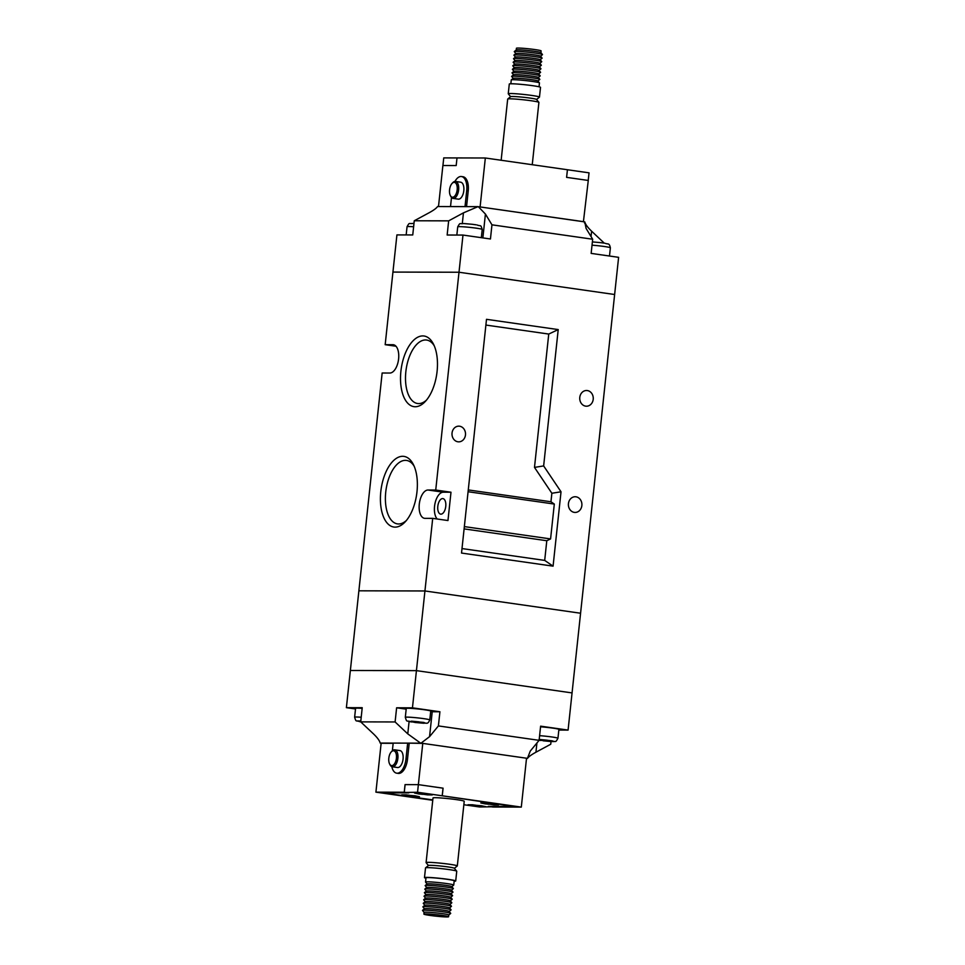 <?xml version="1.0" encoding="UTF-8"?>
<svg xmlns="http://www.w3.org/2000/svg" width="965" height="965" viewBox="0 0 965 965"><rect width="100%" height="100%" fill="white"/><g stroke="black" fill="none" stroke-linecap="round" stroke-linejoin="round"><path stroke-width="1.45" d="M515.853 53.557L514.309 51.664A14.186 0.869 6.1 0 1 514.321 51.555L516.275 49.975A12.4 0.76 6.1 0 1 534.863 51.35A12.412 0.76 -173.9 0 0 522.499 50.011A12.412 0.76 -173.9 0 0 516.227 49.999A12.412 0.76 -173.9 0 0 516.227 50.011L516.42 48.25A12.412 0.76 6.1 0 1 522.692 48.262A12.412 0.76 6.1 0 1 535.068 49.589A12.412 0.76 6.1 0 1 541.112 50.892L540.931 52.641A12.412 0.76 -173.9 0 0 540.931 52.641A12.412 0.76 -173.9 0 0 534.875 51.338A12.4 0.76 6.1 0 1 540.895 52.605L542.475 54.559A14.186 0.869 6.1 0 1 542.463 54.667L540.557 56.199M539.447 82.894L537.867 80.939A12.4 0.76 6.1 0 0 531.836 79.685A12.4 0.76 6.1 0 0 513.247 78.31L511.293 79.89A14.186 0.869 6.1 0 1 511.293 79.89A14.186 0.869 6.1 0 1 532.559 81.458A14.186 0.869 6.1 0 1 539.447 82.894A14.186 0.869 6.1 0 1 539.459 82.954L539.049 86.79M510.606 96.705L508.278 93.822A15.705 0.953 6.1 0 1 508.253 93.762L509.291 84.027A15.705 0.953 6.1 0 1 517.228 84.039A15.705 0.953 6.1 0 1 532.873 85.716A15.705 0.953 6.1 0 1 540.521 87.357L539.471 97.103A15.705 0.953 6.1 0 1 539.447 97.151L536.552 99.467M508.253 93.762A15.705 0.953 6.1 0 1 516.178 93.774A15.705 0.953 6.1 0 1 531.836 95.451A15.705 0.953 6.1 0 1 539.471 97.103M501.149 160.262L507.687 99.069A15.705 0.953 6.1 0 1 507.723 99.021L510.666 96.657A13.028 0.796 6.1 0 1 530.183 98.104A13.028 0.796 6.1 0 1 536.516 99.419L538.892 102.35A15.705 0.953 6.1 0 1 538.904 102.411L532.246 164.713M507.723 99.021A15.705 0.953 6.1 0 1 531.257 100.758A15.705 0.953 6.1 0 1 538.892 102.35M451.499 197.487L450.522 206.582L465.009 206.619L466.71 190.684A14.27 7.189 -81.9 0 0 461.487 176.535A14.27 7.189 -81.9 0 0 460.981 176.499A14.27 7.189 -81.9 0 0 454.949 181.432M452.054 183.459L452.778 182.674A8.564 4.318 98.1 0 1 455.191 181.42A8.564 4.318 98.1 0 1 455.492 181.444A8.564 4.318 98.1 0 1 458.592 190.238A8.564 4.318 98.1 0 1 453.369 198.416A8.564 4.318 98.1 0 1 453.068 198.404A8.564 4.318 98.1 0 1 450.812 196.45L450.329 195.509A7.491 3.776 -81.9 0 0 452.573 197.234A7.491 3.776 -81.9 0 0 457.169 189.803A7.491 3.776 -81.9 0 0 454.165 182.349A7.491 3.776 -81.9 0 0 452.054 183.459A7.491 3.776 -81.9 0 0 450.329 195.509M460.377 182.168A8.564 4.318 98.1 0 1 460.679 182.192A8.564 4.318 98.1 0 1 463.779 190.974A8.564 4.318 98.1 0 1 458.556 199.164A8.564 4.318 98.1 0 1 458.254 199.14A8.564 4.318 98.1 0 1 457.953 199.079M513.199 78.346L511.655 76.452A14.186 0.869 6.1 0 1 511.667 76.344A14.186 0.869 6.1 0 1 532.933 77.912A14.186 0.869 6.1 0 1 539.821 79.347A14.186 0.869 6.1 0 1 539.809 79.456L537.903 80.988M513.573 74.812L512.041 72.906A14.186 0.869 6.1 0 1 512.041 72.797L514.007 71.229A12.4 0.76 6.1 0 1 532.596 72.604A12.4 0.76 6.1 0 1 538.615 73.859L540.195 75.813A14.186 0.869 6.1 0 1 540.183 75.921L538.277 77.453M512.041 72.797A14.186 0.869 6.1 0 1 533.307 74.377A14.186 0.869 6.1 0 1 540.195 75.813M513.959 71.265L512.415 69.371A14.186 0.869 6.1 0 1 512.427 69.263A14.186 0.869 6.1 0 1 533.693 70.831A14.186 0.869 6.1 0 1 540.581 72.266A14.186 0.869 6.1 0 1 540.569 72.375L538.663 73.907M512.427 69.263L514.381 67.683A12.4 0.76 6.1 0 1 532.97 69.058A12.4 0.76 6.1 0 1 539.001 70.312L540.581 72.266M514.333 67.731L512.789 65.825A14.186 0.869 6.1 0 1 512.801 65.716A14.186 0.869 6.1 0 1 534.067 67.297A14.186 0.869 6.1 0 1 540.955 68.732A14.186 0.869 6.1 0 1 540.943 68.829L539.037 70.373M512.801 65.716L514.767 64.148A12.4 0.76 6.1 0 1 533.356 65.523A12.4 0.76 6.1 0 1 539.375 66.778L540.955 68.732M514.707 64.185L513.175 62.279A14.186 0.869 6.1 0 1 513.187 62.182A14.186 0.869 6.1 0 1 534.453 63.75A14.186 0.869 6.1 0 1 541.341 65.186A14.186 0.869 6.1 0 1 541.329 65.294L539.411 66.826M513.187 62.182L515.141 60.602A12.4 0.76 6.1 0 1 533.729 61.977A12.4 0.76 6.1 0 1 539.749 63.232L541.341 65.186M515.093 60.638L513.549 58.744A14.186 0.869 6.1 0 1 513.561 58.636A14.186 0.869 6.1 0 1 534.827 60.216A14.186 0.869 6.1 0 1 541.715 61.639A14.186 0.869 6.1 0 1 541.703 61.748L539.797 63.28M513.561 58.636L515.515 57.068A12.4 0.76 6.1 0 1 534.115 58.443A12.4 0.76 6.1 0 1 540.135 59.697L541.715 61.639M515.467 57.104L513.923 55.198A14.186 0.869 6.1 0 1 513.935 55.089A14.186 0.869 6.1 0 1 535.201 56.67A14.186 0.869 6.1 0 1 542.089 58.105A14.186 0.869 6.1 0 1 542.077 58.214L540.171 59.746M513.935 55.089L515.901 53.521A12.4 0.76 6.1 0 1 534.489 54.896A12.4 0.76 6.1 0 1 540.509 56.151L542.089 58.105M514.321 51.555A14.186 0.869 6.1 0 1 535.587 53.123A14.186 0.869 6.1 0 1 542.475 54.559M511.667 76.344L513.621 74.763A12.4 0.76 6.1 0 1 532.222 76.151A12.4 0.76 6.1 0 1 538.241 77.393L539.821 79.347M583.415 221.709L588.276 180.455L566.6 177.355L567.42 169.744L485.335 157.995L443.743 157.898L442.935 165.51M583.861 221.721L479.653 206.872M466.71 190.684L468.23 190.901L466.553 206.619M468.23 190.901A14.27 7.189 -81.9 0 0 463.019 176.752L461.487 176.535M457 157.934L456.192 165.546L442.887 165.51L438.496 206.558M485.335 157.995L480.112 206.872M566.612 177.355L567.432 169.744L589.036 172.844L588.228 180.455M423.888 914.108A12.412 0.76 -173.9 0 0 429.932 915.411A12.412 0.76 -173.9 0 0 442.308 916.738A12.412 0.76 -173.9 0 0 448.58 916.75A12.412 0.76 -173.9 0 0 442.537 915.447A12.412 0.76 -173.9 0 0 430.161 914.12A12.412 0.76 -173.9 0 0 423.888 914.108L424.069 912.359A12.412 0.76 6.1 0 1 424.105 912.311A12.412 0.76 6.1 0 1 442.718 913.698A12.4 0.76 -173.9 0 0 424.118 912.299A12.4 0.76 -173.9 0 0 424.118 912.311L424.105 912.311M451.801 886.654L453.707 885.11A14.186 0.869 -173.9 0 0 453.743 885.062A14.186 0.869 -173.9 0 0 446.831 883.578A14.186 0.869 -173.9 0 0 432.694 882.058A14.186 0.869 -173.9 0 0 425.541 882.046A14.186 0.869 -173.9 0 0 425.553 882.106L427.097 884.012M453.743 885.062L454.201 880.816A14.186 0.869 -173.9 0 0 447.29 879.32A14.186 0.869 -173.9 0 0 433.152 877.812A14.186 0.869 -173.9 0 0 425.987 877.8L425.541 882.046M454.153 881.226A15.705 0.953 -173.9 0 0 455.709 880.973A15.705 0.953 -173.9 0 0 448.062 879.332A15.705 0.953 -173.9 0 0 432.417 877.655A15.705 0.953 -173.9 0 0 424.479 877.643A15.705 0.953 -173.9 0 0 425.951 878.21M455.709 880.973L456.747 871.238A15.705 0.953 -173.9 0 0 456.722 871.178A15.705 0.953 -173.9 0 0 449.099 869.586A15.705 0.953 -173.9 0 0 425.553 867.849A15.705 0.953 -173.9 0 0 425.529 867.897L424.479 877.643M456.722 871.178L454.346 868.247A13.028 0.796 -173.9 0 0 448.025 866.932A13.028 0.796 -173.9 0 0 428.496 865.484L425.553 867.849M454.394 868.295L457.277 865.979A15.705 0.953 -173.9 0 0 457.314 865.931A15.705 0.953 -173.9 0 0 449.666 864.278A15.705 0.953 -173.9 0 0 434.021 862.601A15.705 0.953 -173.9 0 0 426.096 862.589A15.705 0.953 -173.9 0 0 426.108 862.65L428.448 865.533M426.096 862.589L432.995 797.958A15.705 0.953 6.1 0 1 440.933 797.971A15.705 0.953 6.1 0 1 456.578 799.647A15.705 0.953 6.1 0 1 464.225 801.3L457.314 865.931M472.331 805.691L485.721 806.656L472.488 804.762L467.977 804.762L472.331 805.691M418.894 793.978L432.284 794.931L419.051 793.049L414.552 793.037L418.894 793.978M485.154 803.905L498.543 804.858L485.311 802.976L480.799 802.964L485.154 803.905M406.072 795.775L419.461 796.728L406.229 794.834L401.73 794.834L406.072 795.775M481.282 805.715L468.158 804.774L481.125 806.631L485.54 806.631L481.282 805.715M427.857 794.002L414.721 793.061L427.7 794.907L432.115 794.919L427.857 794.002M494.104 803.917L480.98 802.989L493.947 804.834L498.362 804.846L494.104 803.917M415.034 795.787L401.898 794.846L414.878 796.704L419.293 796.704L415.034 795.787M391.802 766.644A14.27 7.189 -81.9 0 0 396.699 773.182A14.27 7.189 -81.9 0 0 397.206 773.218A14.27 7.189 -81.9 0 0 405.963 759.069L407.664 743.134L422.767 743.388L526.528 758.225L521.305 807.102L492.97 807.029L488.399 806.378L513.959 806.426L479.653 806.993L463.851 804.738M396.699 773.182L398.231 773.399A14.27 7.189 -81.9 0 0 398.738 773.435A14.27 7.189 -81.9 0 0 407.495 759.286L409.196 743.352M391.308 751.844L392.031 751.072A8.564 4.318 98.1 0 1 394.444 749.805A8.564 4.318 98.1 0 1 394.745 749.829A8.564 4.318 98.1 0 1 397.845 758.623A8.564 4.318 98.1 0 1 392.634 766.813A8.564 4.318 98.1 0 1 392.321 766.789A8.564 4.318 98.1 0 1 390.065 764.847L389.583 763.894A7.491 3.776 -81.9 0 0 391.826 765.619A7.491 3.776 -81.9 0 0 396.422 758.188A7.491 3.776 -81.9 0 0 393.418 750.746A7.491 3.776 -81.9 0 0 391.308 751.844A7.491 3.776 -81.9 0 0 389.583 763.894M399.631 750.553A8.564 4.318 98.1 0 1 399.932 750.577A8.564 4.318 98.1 0 1 403.032 759.359A8.564 4.318 98.1 0 1 397.821 767.549A8.564 4.318 98.1 0 1 397.508 767.525A8.564 4.318 98.1 0 1 397.218 767.465M451.427 890.188L453.333 888.656A14.186 0.869 -173.9 0 0 453.345 888.548L451.765 886.594A12.4 0.76 -173.9 0 0 445.746 885.339A12.4 0.76 -173.9 0 0 427.145 883.964L425.191 885.544A14.186 0.869 -173.9 0 0 425.179 885.653L426.723 887.547M453.345 888.548A14.186 0.869 -173.9 0 0 446.457 887.112A14.186 0.869 -173.9 0 0 425.191 885.544M450.667 897.269L452.573 895.737A14.186 0.869 -173.9 0 0 452.585 895.629L451.005 893.687A12.4 0.76 -173.9 0 0 444.986 892.432A12.4 0.76 -173.9 0 0 426.397 891.045L424.431 892.625A14.186 0.869 -173.9 0 0 424.419 892.734L425.963 894.627L424.057 896.171A14.186 0.869 -173.9 0 0 424.045 896.268L425.589 898.174M451.041 893.735L452.959 892.203A14.186 0.869 -173.9 0 0 452.959 892.094A14.186 0.869 -173.9 0 0 446.071 890.659A14.186 0.869 -173.9 0 0 424.817 889.079A14.186 0.869 -173.9 0 0 424.805 889.187L426.337 891.093M452.585 895.629A14.186 0.869 -173.9 0 0 445.697 894.205A14.186 0.869 -173.9 0 0 424.431 892.625M450.293 900.815L452.199 899.284A14.186 0.869 -173.9 0 0 452.211 899.175L450.631 897.221A12.4 0.76 -173.9 0 0 444.6 895.966A12.4 0.76 -173.9 0 0 426.011 894.591M452.211 899.175A14.186 0.869 -173.9 0 0 445.323 897.74A14.186 0.869 -173.9 0 0 424.057 896.171M449.907 904.362L451.813 902.818A14.186 0.869 -173.9 0 0 451.825 902.721L450.245 900.767A12.4 0.76 -173.9 0 0 444.226 899.513A12.4 0.76 -173.9 0 0 425.637 898.138L423.671 899.706A14.186 0.869 -173.9 0 0 423.659 899.814L425.203 901.72M451.825 902.721A14.186 0.869 -173.9 0 0 444.937 901.286A14.186 0.869 -173.9 0 0 423.671 899.706M449.533 907.896L451.439 906.364A14.186 0.869 -173.9 0 0 451.451 906.256L449.871 904.301A12.4 0.76 -173.9 0 0 443.852 903.047A12.4 0.76 -173.9 0 0 425.251 901.672L423.297 903.252A14.186 0.869 -173.9 0 0 423.285 903.361L424.829 905.254M451.451 906.256A14.186 0.869 -173.9 0 0 444.563 904.82A14.186 0.869 -173.9 0 0 423.297 903.252M449.147 911.443L451.065 909.911A14.186 0.869 -173.9 0 0 451.077 909.802L449.485 907.848A12.4 0.76 -173.9 0 0 443.466 906.593A12.4 0.76 -173.9 0 0 424.877 905.218L422.923 906.786A14.186 0.869 -173.9 0 0 422.911 906.895L424.443 908.801M451.077 909.802A14.186 0.869 -173.9 0 0 444.19 908.367A14.186 0.869 -173.9 0 0 422.923 906.786M448.737 914.929L448.749 914.953A12.4 0.76 -173.9 0 0 442.718 913.674A12.412 0.76 6.1 0 1 448.749 914.953A12.4 0.76 -173.9 0 0 448.737 914.929A12.412 0.76 6.1 0 1 448.773 915.001L450.679 913.445A14.186 0.869 -173.9 0 0 450.691 913.336L449.111 911.382A12.4 0.76 -173.9 0 0 443.092 910.128A12.4 0.76 -173.9 0 0 424.504 908.753L422.537 910.333A14.186 0.869 -173.9 0 0 422.525 910.441L424.081 912.347M450.691 913.336A14.186 0.869 -173.9 0 0 443.804 911.901A14.186 0.869 -173.9 0 0 422.537 910.333M452.959 892.094L451.379 890.14A12.4 0.76 -173.9 0 0 445.36 888.886A12.4 0.76 -173.9 0 0 426.771 887.51L424.817 889.079M392.369 750.734L393.189 743.098L407.664 743.134M407.121 795.088L404.685 795.45L409.269 796.101L411.524 796.101L411.536 795.462M409.269 795.401L409.269 796.101M415.348 796.27L411.524 796.101M414.154 795.775L418.05 796.656L415.336 796.656M414.238 796.113L406.953 795.45M486.203 803.23L483.767 803.58L488.338 804.231L490.606 804.231L490.618 803.592M488.35 803.531L488.338 804.231M494.43 804.4L490.606 804.231M493.236 803.917L497.132 804.786L494.418 804.786M493.32 804.243L486.034 803.58M419.944 793.302L417.507 793.652L422.091 794.304L424.347 794.316L424.359 793.664M422.091 793.604L422.091 794.304M428.171 794.472L424.347 794.316M426.976 793.99L430.885 794.858L428.158 794.858M427.061 794.316L419.775 793.652M473.381 805.015L470.944 805.377L475.516 806.028L477.784 806.028L477.796 805.389M475.528 805.329L475.516 806.028M481.607 806.197L477.784 806.028M480.413 805.703L484.309 806.583L481.595 806.571M480.498 806.04L473.2 805.377M432.754 800.287L375.916 792.156L404.239 792.229L408.822 792.88L383.214 792.82L432.79 799.913L383.262 792.82L417.556 792.253L442.211 795.787L443.031 788.176L418.376 784.642L405.107 784.617L418.364 784.642L443.08 788.176L442.26 795.787L521.305 807.102M442.26 795.787L514.007 806.438L442.211 795.787M375.916 792.156L381.139 743.279L393.165 743.315M417.556 792.253L422.767 743.388M405.059 784.605L404.239 792.229M404.287 792.229L405.107 784.617M402.67 456.3A35.681 17.973 98.1 0 1 413.358 464.503A35.681 17.973 98.1 0 1 405.143 521.908A35.681 17.973 98.1 0 1 395.107 527.131A35.681 17.973 98.1 0 1 380.789 491.68A35.681 17.973 98.1 0 1 402.67 456.3M414.166 466.228A32.05 16.14 -81.9 0 0 406.699 460.462A32.05 16.14 -81.9 0 0 405.397 460.353A32.05 16.14 -81.9 0 0 385.843 491.161A32.05 16.14 -81.9 0 0 397.616 523.911A32.05 16.14 -81.9 0 0 398.593 523.971A32.05 16.14 -81.9 0 0 406.398 520.473M422.779 335.917A35.681 17.973 98.1 0 1 433.466 344.119A35.681 17.973 98.1 0 1 425.251 401.512A35.681 17.973 98.1 0 1 415.215 406.748A35.681 17.973 98.1 0 1 400.897 371.296A35.681 17.973 98.1 0 1 422.779 335.917M434.274 345.844A32.05 16.14 -81.9 0 0 426.807 340.078A32.05 16.14 -81.9 0 0 425.505 339.969A32.05 16.14 -81.9 0 0 405.951 370.777A32.05 16.14 -81.9 0 0 417.724 403.527A32.05 16.14 -81.9 0 0 418.701 403.587A32.05 16.14 -81.9 0 0 426.506 400.089M579.784 397.387A7.853 6.767 90.1 0 0 586.418 406.205A7.853 6.767 90.1 0 0 593.21 399.317A7.853 6.767 90.1 0 0 586.455 390.499A7.853 6.767 90.1 0 0 579.784 397.387M568.433 503.633A7.853 6.767 90.1 0 0 575.068 512.439A7.853 6.767 90.1 0 0 581.859 505.551A7.853 6.767 90.1 0 0 575.104 496.746A7.853 6.767 90.1 0 0 568.433 503.633M452.042 433.044A7.853 6.767 90.1 0 0 458.677 441.849A7.853 6.767 90.1 0 0 465.468 434.962A7.853 6.767 90.1 0 0 458.713 426.156A7.853 6.767 90.1 0 0 452.042 433.044M440.945 514.152A7.853 3.957 -81.9 0 0 445.733 506.649A7.853 3.957 -81.9 0 0 442.899 498.591A7.853 3.957 -81.9 0 0 442.609 498.579A7.853 3.957 -81.9 0 0 437.833 506.082A7.853 3.957 -81.9 0 0 440.667 514.14A7.853 3.957 -81.9 0 0 440.945 514.152M485.89 325.06L548.747 334.059L534.489 467.398L551.871 493.26L550.955 501.764L554.308 504.068L550.581 538.928L546.793 540.726L544.694 560.4L553.078 566.153L461.523 553.054L486.505 319.319L558.216 329.584L543.645 465.926L561.027 491.788L553.078 566.153M551.871 493.26L561.027 491.788M468.278 489.931L550.955 501.764M546.793 540.726L464.105 528.892M544.694 560.4L462.006 548.566M437.169 519.001A14.27 7.189 -81.9 0 1 435.094 503.067A14.27 7.189 -81.9 0 1 443.297 492.198L450.993 492.222L435.734 490.039L459.002 272.239L614.633 294.506L580.58 613.233L424.938 590.966L580.58 613.233L568.083 730.095L540.617 726.163L539.109 740.336L530.268 751.072L527.409 758.418A16.055 0.977 -173.9 0 0 527.457 758.442L526.516 758.297M450.993 492.222L447.965 520.545L432.706 518.362L424.938 590.966L358.871 590.809L424.938 590.966L416.434 670.639L572.064 692.918L416.434 670.639L412.453 707.827L396.615 707.791L406.181 709.154M443.297 492.198L428.038 490.015L435.734 490.039M360.717 721.88L395.107 721.953L407.773 733.883L420.644 743.159L380.21 743.074C379.583 740.65 377.315 737.562 373.383 733.798L360.717 721.88L362.225 707.707L346.387 707.671L350.367 670.494L416.434 670.639L350.367 670.494L382.152 373.009L389.848 373.033A14.27 7.189 -81.9 0 0 398.545 359.39A14.27 7.189 -81.9 0 0 393.382 344.734A14.27 7.189 -81.9 0 0 392.876 344.698L385.18 344.686L392.936 272.082L459.002 272.239L462.983 235.062L490.449 238.982L491.957 224.821L485.419 214.049L478.314 206.679A16.055 0.977 6.1 0 1 477.989 206.655L463.453 212.855L448.653 220.852L414.262 220.768L429.063 212.783C433.659 210.261 436.494 208.187 437.543 206.558L477.989 206.655M428.038 490.015A14.27 7.189 -81.9 0 0 419.341 503.67A14.27 7.189 -81.9 0 0 424.504 518.314A14.27 7.189 -81.9 0 0 425.01 518.35L432.706 518.362M395.976 346.23L385.18 344.686M548.747 334.059L558.216 329.584M534.489 467.398L543.645 465.926M554.308 504.068L468.085 491.728M464.358 526.601L550.581 538.928M600.749 242.673L604.199 243.144M592.751 241.938L600.447 242.637M413.394 223.446L412.887 223.41C408.75 224.169 409.811 221.793 407.049 226.727L406.169 234.929M472.585 224.338L476.034 224.797M477.024 224.966C481.245 226.63 480.474 224.037 482.211 229.465A12.316 0.748 -173.9 0 0 476.215 228.162A12.316 0.748 -173.9 0 0 463.936 226.847A12.316 0.748 -173.9 0 0 457.724 226.847C460.486 221.914 459.437 224.29 463.574 223.542L472.271 224.29M604.283 243.156L591.617 231.202C587.685 227.438 585.417 224.35 584.79 221.926A16.055 0.977 6.1 0 1 584.742 221.902L586.117 228.464L592.667 239.236L591.147 253.397L618.613 257.329L614.633 294.506L459.002 272.239L392.936 272.082L396.917 234.905L412.755 234.941L414.262 220.768M448.653 220.852L447.145 235.026L462.983 235.062M478.314 206.679L584.742 221.902L584.5 222.975M592.667 239.236L491.957 224.821M424.733 709.794A12.316 0.748 -173.9 0 0 412.465 708.479A12.316 0.748 -173.9 0 0 406.253 708.467L405.312 717.321A12.316 0.748 6.1 0 1 411.524 717.333A12.316 0.748 6.1 0 1 423.792 718.648A12.316 0.748 6.1 0 1 429.787 719.938L430.74 711.084A12.316 0.748 -173.9 0 0 424.733 709.794M539.604 735.668A12.316 0.748 6.1 0 1 551.956 736.983A12.316 0.748 6.1 0 1 557.951 738.273L558.904 729.419A12.316 0.748 -173.9 0 0 552.909 728.129A12.316 0.748 -173.9 0 0 540.557 726.814M362.152 708.382A12.316 0.748 -173.9 0 0 355.578 708.346L354.625 717.2A12.316 0.748 6.1 0 1 361.212 717.236M551.618 741.216L538.542 740.131M557.951 738.273C555.189 743.207 556.25 740.831 552.113 741.578L554.308 741.554L552.137 740.806L539.073 739.383M413.695 721.482L423.973 722.459L420.812 722.496L423.949 723.243C426.807 722.604 427.531 724.884 429.787 719.938M413.527 721.844L411.476 721.977M408.69 721.145L415.24 722.483L414.938 721.663M359.692 721.675L360.319 721.784M360.729 721.036L357.52 720.915L360.765 721.422M358.015 721.024L360.729 721.711M418.098 722.496L423.442 723.219L418.098 722.496L418.11 721.856M541.872 739.817L539.121 740.167M541.691 740.179L539.17 739.817M551.606 741.554L543.102 740.782L543.114 739.998M539.64 740.324L540.81 740.493M430.667 711.712A16.055 0.977 -173.9 0 0 432.224 711.736L439.919 711.76L412.453 707.827M558.832 730.071L568.083 730.095M346.387 707.671L355.506 708.973M526.504 758.442L527.457 758.442C528.506 756.813 531.341 754.739 535.937 752.218L550.738 744.232L551.027 741.53M422.32 743.388L420.981 743.195L429.558 736.657L438.399 725.921L539.109 740.336M381.585 743.291L380.258 743.098A16.055 0.977 -173.9 0 0 380.21 743.074M396.615 707.791L395.107 721.953M439.919 711.76L438.399 725.921M553.813 741.53L548.989 740.843L551.847 740.843M546.274 740.191L546.274 740.831M405.963 759.069L407.495 759.286M393.877 344.843L392.876 344.698M413.623 226.763A12.316 0.748 -173.9 0 0 407.049 226.727M605.188 243.301C608.227 244.603 609.132 242.492 610.375 247.8A12.316 0.748 -173.9 0 0 604.38 246.509A12.316 0.748 -173.9 0 0 592.028 245.182M462.307 223.518L463.453 212.855M482.862 237.909L485.419 214.049M591.05 236.57L591.617 231.202M547.276 740.191L539.58 739.492M419.1 721.856L411.404 721.157M425.649 723.195L423.683 722.508M432.224 711.736L429.558 736.657M409.088 721.543L407.773 733.883M536.926 742.978L535.937 752.218M511.257 79.938L510.847 83.774M455.492 181.444L460.679 182.192M453.068 198.404L458.254 199.14M392.321 766.789L397.508 767.525M394.745 749.829L399.932 750.577M448.773 915.001L448.58 916.75M457.724 226.847L456.843 235.038M600.568 242.637L592.486 241.913M472.392 224.302L464.31 223.566M482.211 229.465L481.33 237.679M610.375 247.8L609.494 256.027M405.312 717.321C407.037 722.737 406.265 720.143 410.487 721.82M354.625 717.2C356.362 722.616 355.59 720.035 359.812 721.699M423.201 723.207L415.119 722.483M551.365 741.554L543.283 740.818"/></g></svg>
